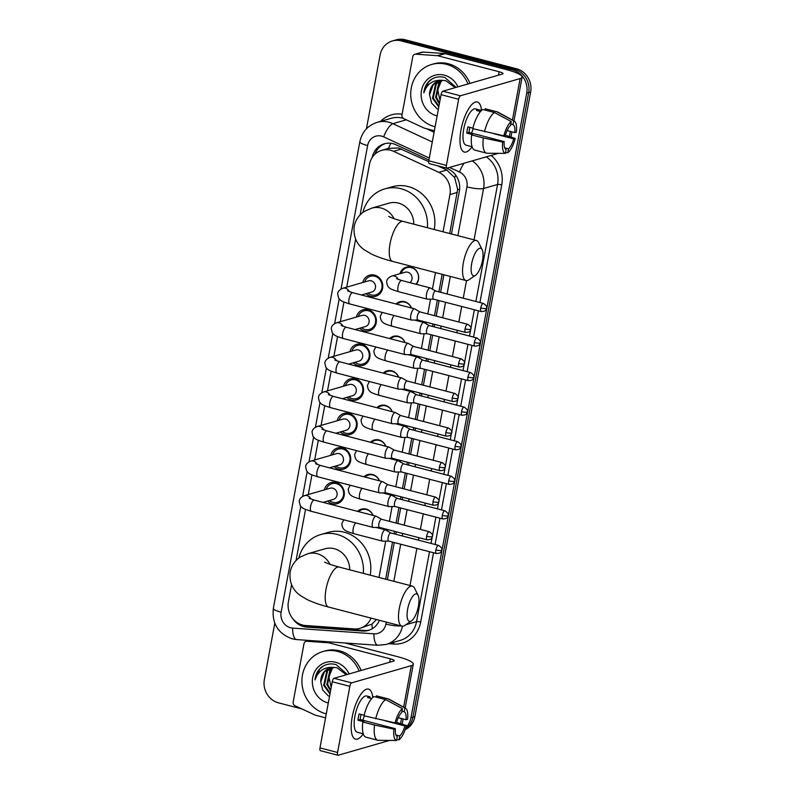 <?xml version="1.0" encoding="UTF-8"?>
<svg xmlns="http://www.w3.org/2000/svg" width="795" height="795" viewBox="0 0 795 795"><rect width="100%" height="100%" fill="white"/><g stroke="black" fill="none" stroke-linecap="round" stroke-linejoin="round"><path stroke-width="1.19" d="M357.621 511.374A10.335 9.5 73.9 0 1 361.417 509.128A10.335 9.5 73.9 0 1 366.137 509.078A10.335 9.5 73.9 0 1 373.054 515.399M364.031 476.811A10.335 9.5 73.9 0 1 367.827 474.565A10.335 9.5 73.9 0 1 372.547 474.516A10.335 9.5 73.9 0 1 379.463 480.836M370.43 442.249A10.335 9.5 73.9 0 1 374.236 440.003A10.335 9.5 73.9 0 1 378.947 439.953A10.335 9.5 73.9 0 1 385.873 446.273M376.84 407.686A10.335 9.5 73.9 0 1 380.636 405.44A10.335 9.5 73.9 0 1 385.356 405.39A10.335 9.5 73.9 0 1 392.273 411.701M383.25 373.123A10.335 9.5 73.9 0 1 387.046 370.877A10.335 9.5 73.9 0 1 391.766 370.828A10.335 9.5 73.9 0 1 398.683 377.138M389.649 338.561A10.335 9.5 73.9 0 1 393.446 336.315A10.335 9.5 73.9 0 1 398.166 336.265A10.335 9.5 73.9 0 1 405.092 342.575M396.059 303.998A10.335 9.5 73.9 0 1 399.855 301.752A10.335 9.5 73.9 0 1 404.576 301.703A10.335 9.5 73.9 0 1 411.492 308.013M399.974 273.709A10.335 9.5 73.9 0 1 406.265 267.18A10.335 9.5 73.9 0 1 410.975 267.14A10.335 9.5 73.9 0 1 418.19 274.285A10.335 9.5 73.9 0 1 416.272 284.292M324.33 489.899A11.001 10.106 73.9 0 1 331.127 482.545A11.001 10.106 73.9 0 1 336.146 482.486A11.001 10.106 73.9 0 1 344.334 492.999A11.001 10.106 73.9 0 1 337.229 503.672A11.001 10.106 73.9 0 1 332.211 503.732A11.001 10.106 73.9 0 1 327.56 501.079M330.74 455.336A11.001 10.106 73.9 0 1 337.537 447.973A11.001 10.106 73.9 0 1 342.556 447.923A11.001 10.106 73.9 0 1 350.744 458.437A11.001 10.106 73.9 0 1 343.639 469.11A11.001 10.106 73.9 0 1 338.62 469.159A11.001 10.106 73.9 0 1 333.96 466.506M337.14 420.774A11.001 10.106 73.9 0 1 343.947 413.41A11.001 10.106 73.9 0 1 348.965 413.36A11.001 10.106 73.9 0 1 357.154 423.874A11.001 10.106 73.9 0 1 350.038 434.547A11.001 10.106 73.9 0 1 345.02 434.597A11.001 10.106 73.9 0 1 340.369 431.943M343.549 386.211A11.001 10.106 73.9 0 1 350.347 378.847A11.001 10.106 73.9 0 1 355.365 378.798A11.001 10.106 73.9 0 1 363.553 389.312A11.001 10.106 73.9 0 1 356.448 399.984A11.001 10.106 73.9 0 1 351.43 400.034A11.001 10.106 73.9 0 1 346.769 397.381M349.959 351.638A11.001 10.106 73.9 0 1 356.756 344.285A11.001 10.106 73.9 0 1 361.775 344.235A11.001 10.106 73.9 0 1 369.963 354.749A11.001 10.106 73.9 0 1 362.858 365.422A11.001 10.106 73.9 0 1 357.839 365.471A11.001 10.106 73.9 0 1 353.179 362.818M356.359 317.076A11.001 10.106 73.9 0 1 363.156 309.722A11.001 10.106 73.9 0 1 368.174 309.672A11.001 10.106 73.9 0 1 376.373 320.186A11.001 10.106 73.9 0 1 369.258 330.859A11.001 10.106 73.9 0 1 364.239 330.909A11.001 10.106 73.9 0 1 359.588 328.255M362.768 282.513A11.001 10.106 73.9 0 1 369.566 275.159A11.001 10.106 73.9 0 1 374.584 275.11A11.001 10.106 73.9 0 1 382.773 285.624A11.001 10.106 73.9 0 1 375.667 296.297A11.001 10.106 73.9 0 1 370.649 296.346A11.001 10.106 73.9 0 1 365.988 293.693M428.684 161.633L398.464 147.959L388.427 148.417M443.044 231.802L449.94 194.566A19.388 17.808 -106.1 0 0 438.82 172.346L393.535 151.328A19.388 17.808 -106.1 0 0 390.534 150.245A19.388 17.808 -106.1 0 0 381.689 150.344A19.388 17.808 -106.1 0 0 369.476 164.386L360.105 214.908M449.702 233.541L457.652 189.28L454.661 177.583L446.8 170.041L437.588 165.767M385.645 579.177L392.521 542.081M394.052 533.803L394.509 531.338M396.049 523.05L398.931 507.518M400.461 499.24L400.918 496.766M402.459 488.488L405.331 472.955M406.871 464.678L407.328 462.203M408.859 453.925L411.74 438.393M413.271 430.105L413.728 427.64M415.268 419.363L418.15 403.83M419.68 395.542L420.138 393.078M421.668 384.8L424.55 369.268M426.09 360.98L426.547 358.515M428.078 350.237L430.96 334.695M432.49 326.417L432.947 323.953M434.487 315.675L437.359 300.132M438.9 291.854L442.149 274.305M291.556 584.762L288.416 601.716A19.388 17.808 -106.1 0 0 305.648 625.526L354.192 628.934A19.388 17.808 -106.1 0 0 359.936 628.338L371.901 624.135L376.492 619.534M378.977 577.438L385.714 541.127M387.572 531.1L387.851 529.599M389.381 521.321L392.114 506.564M393.972 496.527L394.25 495.037M395.791 486.749L398.524 471.991M400.382 461.965L400.66 460.474M402.191 452.186L404.933 437.429M406.792 427.402L407.06 425.911M408.6 417.623L411.333 402.866M413.191 392.839L413.47 391.339M415.01 383.061L417.743 368.304M419.601 358.277L419.879 356.776M421.41 348.498L424.142 333.741M426.001 323.714L426.279 322.214M427.819 313.936L430.552 299.178M432.41 289.151L435.481 272.576M359.936 628.338A19.388 17.808 -106.1 0 0 371.036 618.113M355.623 239.126L346.719 287.144M343.957 302.05L340.31 321.707M337.547 336.623L333.91 356.279M331.147 371.185L327.5 390.842M324.738 405.748L321.091 425.404M318.328 440.311L314.691 459.967M311.928 474.873L308.281 494.53M305.519 509.436L296.048 560.545M366.425 128.82L380.109 55.024A19.388 17.808 73.9 0 1 392.323 40.972A19.388 17.808 73.9 0 1 401.167 40.883L512.586 69.9A19.388 17.808 73.9 0 1 526.717 93.194L410.965 717.716L412.933 717.15A19.388 17.808 73.9 0 1 405.38 729.005A19.388 17.808 73.9 0 0 412.933 717.15L528.675 92.627L412.933 717.15L414.891 716.583A19.388 17.808 73.9 0 1 405.142 729.691M512.586 69.9L514.554 69.334A19.388 17.808 73.9 0 1 528.675 92.627A19.388 17.808 73.9 0 0 514.554 69.334L403.135 40.316L514.554 69.334L516.521 68.767A19.388 17.808 73.9 0 1 530.643 92.061L414.891 716.583M392.323 40.972L394.29 40.406A19.388 17.808 73.9 0 1 403.135 40.316A19.388 17.808 73.9 0 0 394.29 40.406L396.248 39.839A19.388 17.808 73.9 0 1 405.092 39.75L516.521 68.767M428.942 160.004L396.168 144.789A19.388 17.808 -106.1 0 0 393.167 143.706A19.388 17.808 -106.1 0 0 384.323 143.806A19.388 17.808 -106.1 0 0 372.169 157.519M374.912 154.22A19.388 3.667 -169.5 0 1 374.902 154.22A19.388 17.808 73.9 0 1 385.317 143.547M301.891 708.931L278.479 702.84A19.388 17.808 73.9 0 1 264.357 679.536L274.792 623.22M410.965 717.716A19.388 17.808 73.9 0 1 405.838 727.574M451.441 233.988L459.371 191.178A19.388 17.808 -106.1 0 0 448.251 168.957L446.194 168.003M387.374 579.625L394.25 542.528M395.791 534.25L396.248 531.785M397.778 523.507L400.66 507.965M402.191 499.687L402.648 497.223M404.188 488.935L407.06 473.403M408.6 465.125L409.057 462.66M410.588 454.372L413.47 438.84M415 430.562L415.457 428.098M416.997 419.81L419.879 404.277M421.41 395.999L421.867 393.525M423.407 385.247L426.279 369.715M427.819 361.437L428.276 358.962M429.807 350.684L432.689 335.152M434.219 326.864L434.676 324.4M436.216 316.122L439.098 300.59M440.629 292.302L443.878 274.762M292.54 618.351A19.388 17.808 -106.1 0 0 306.781 627.106L362.609 631.041A19.388 17.808 -106.1 0 0 368.343 630.435A19.388 17.808 -106.1 0 0 379.414 620.289M369.317 630.117A19.388 17.808 73.9 0 1 364.577 630.475L308.748 626.539A19.388 17.808 73.9 0 1 303.044 625.138M435.103 126.783A32.307 29.673 73.9 0 1 434.825 126.713A32.307 29.673 73.9 0 1 410.767 95.827A32.307 29.673 73.9 0 1 431.645 64.474A32.307 29.673 73.9 0 1 446.392 64.325A32.307 29.673 73.9 0 1 467.977 83.952M431.645 64.474L433.613 63.908A32.307 29.673 73.9 0 1 448.35 63.759A32.307 29.673 73.9 0 1 469.934 83.386M437.111 115.931A21.067 19.348 73.9 0 1 436.843 115.861A21.067 19.348 73.9 0 1 421.489 90.541A21.067 19.348 73.9 0 1 444.375 75.177A21.067 19.348 73.9 0 1 457.96 86.844M456.151 87.371L444.932 77.542C439.526 76.062 434.577 76.956 430.085 80.235C426.388 83.465 424.301 87.659 423.824 92.826C426.935 83.882 433.066 79.709 442.229 80.295A14.608 13.416 73.9 0 0 439.019 80.782A14.608 13.416 73.9 0 0 429.568 94.784L431.556 103.022L437.25 108.925M455.137 87.659L445.796 80.673L442.229 80.295M440.907 80.384L436.395 83.763L433.265 98.014L438.91 106.262M440.51 80.444L435.61 83.982L432.48 98.232L438.78 106.927M442.537 80.285L439.516 82.859L436.375 97.109L439.506 103.042M442.119 80.295L438.731 83.087L435.6 97.338L439.337 103.936M440.102 99.782A14.608 13.416 73.9 0 1 439.685 99.027L440.102 99.832M439.685 99.027L437.727 89.865L441.106 81.319M439.337 80.693L433.275 84.658L429.568 94.784M432.222 78.844L428.425 82.114L423.824 92.826M472.081 146.727L466.118 145.177A18.742 6.509 -75.4 0 1 463.714 129.098A18.742 6.509 -75.4 0 1 475.559 108.905L481.522 110.455A25.847 8.974 -75.4 0 0 477.348 102.028A25.847 8.974 -75.4 0 0 461.011 129.873A25.847 8.974 -75.4 0 0 464.32 152.054A25.847 8.974 -75.4 0 0 472.091 146.747A25.847 8.974 -75.4 0 1 460.265 144.779A25.847 8.974 -75.4 0 1 461.011 129.873A25.847 8.974 -75.4 0 1 470.262 106.401A25.847 8.974 -75.4 0 1 481.541 110.435L478.888 109.78A18.742 6.509 -75.4 0 0 476.434 110.485L480.478 111.538M434.368 130.748L424.391 128.154A3.23 2.971 -106.1 0 1 423.894 127.965L403.83 118.664A3.23 2.971 -106.1 0 1 401.982 114.957L412.794 56.624A3.23 2.971 -106.1 0 1 414.831 54.279L422.195 52.152A3.23 2.971 73.9 0 1 423.149 52.053L444.653 53.563A3.23 2.971 73.9 0 1 445.17 53.653L506.495 69.622A25.847 4.899 -169.5 0 1 522.086 77.165A25.847 4.899 -169.5 0 1 520.129 78.566L460.454 95.788A3.23 1.123 104.6 0 0 458.645 99.256L441.056 94.675A3.23 1.123 -75.4 0 1 442.855 91.206L502.539 73.985A6.459 1.222 10.5 0 0 503.026 73.627A6.459 1.222 10.5 0 0 499.131 71.749L437.807 55.779A3.23 2.971 -106.1 0 0 437.29 55.69L415.785 54.179A3.23 2.971 -106.1 0 0 414.831 54.279M429.449 163.581A3.23 1.123 -75.4 0 1 429.211 163.581A3.23 1.123 -75.4 0 1 428.793 160.809L446.392 165.39L458.645 99.256M446.392 165.39A3.23 1.123 104.6 0 0 446.8 168.162A3.23 1.123 104.6 0 0 447.038 168.152L498.385 153.336M428.793 160.809L441.056 94.675M503.851 135.806L505.362 135.369A12.929 4.492 -75.4 0 1 510.549 125.391L511.265 121.555A16.804 5.833 -75.4 0 0 503.851 135.806L472.786 128.671A21.326 7.403 -75.4 0 1 482.764 109.481L494.49 112.542L511.265 121.555M510.788 124.099L513.014 124.676A12.929 4.492 -75.4 0 1 514.872 132.626L507.081 130.589M469.875 127.369A12.929 4.492 104.6 0 0 469.447 129.376A12.929 4.492 104.6 0 0 469.02 132.447L504.209 141.609A12.929 4.492 -75.4 0 0 506.077 149.549L505.362 153.385L486.947 153.236A21.326 7.403 -75.4 0 1 486.58 153.177A21.326 7.403 -75.4 0 1 483.36 137.962L502.698 142.047L504.209 141.609M486.58 153.177L474.844 150.116A21.326 7.403 -75.4 0 1 471.634 134.911L472.628 134.623L466.764 133.103A18.742 6.509 -75.4 0 1 467.231 130.012A18.742 6.509 -75.4 0 1 467.917 126.862L472.916 128.164M513.014 124.676L513.719 120.84L496.945 111.827L485.218 108.776L484.98 110.058M485.218 108.776A21.326 7.403 -75.4 0 1 485.596 108.845L497.322 111.896A21.326 7.403 -75.4 0 1 497.918 112.135L514.246 121.049A16.804 5.833 -75.4 0 1 516.382 132.189L514.872 132.626M471.634 134.911L483.36 137.962M513.719 120.84A16.804 5.833 -75.4 0 1 514.246 121.049M493.993 133.729L513.719 138.867L515.23 138.429L505.391 135.269M515.23 138.429A16.804 5.833 -75.4 0 1 507.816 152.68L508.532 148.844L504.706 147.85M505.501 152.66L507.816 152.68M505.362 153.385A16.804 5.833 -75.4 0 1 502.698 142.047M513.719 138.867A12.929 4.492 -75.4 0 1 508.532 148.844M484.513 131.732A21.326 7.403 -75.4 0 1 494.49 112.542M473.134 128.76A12.929 4.492 -75.4 0 1 471.544 133.103M466.764 133.103L469.02 132.447M478.65 111.062L478.888 109.78M326.288 713.87A32.307 29.673 73.9 0 1 326.02 713.801A32.307 29.673 73.9 0 1 301.961 682.905A32.307 29.673 73.9 0 1 322.84 651.562A32.307 29.673 73.9 0 1 337.577 651.413A32.307 29.673 73.9 0 1 359.161 671.04M322.84 651.562L324.807 650.996A32.307 29.673 73.9 0 1 339.545 650.837A32.307 29.673 73.9 0 1 361.129 670.473M328.305 703.009A21.067 19.348 73.9 0 1 328.027 702.939A21.067 19.348 73.9 0 1 312.683 677.628A21.067 19.348 73.9 0 1 335.57 662.265A21.067 19.348 73.9 0 1 349.154 673.931M347.345 674.448L336.126 664.63C330.72 663.149 325.771 664.044 321.269 667.313C317.583 670.553 315.496 674.746 315.009 679.904C318.119 670.97 324.261 666.796 333.413 667.383A14.608 13.416 73.9 0 0 330.203 667.86A14.608 13.416 73.9 0 0 320.763 681.871L322.75 690.11L328.434 696.013M346.322 674.746L336.991 667.76L333.413 667.383M332.091 667.472L327.58 670.841L324.449 685.091L330.094 693.349M331.694 667.532L326.805 671.069L323.674 685.32L329.975 694.015M333.731 667.373L330.7 669.947L327.57 684.197L330.69 690.12M333.314 667.383L329.925 670.165L326.795 684.416L330.531 691.024M331.296 686.87A14.608 13.416 73.9 0 1 330.879 686.115L331.286 686.92M330.879 686.115L328.911 676.952L332.29 668.406M330.531 667.77L324.469 671.745L320.763 681.871M323.406 665.932L319.62 669.201L315.009 679.904M471.683 263.592A14.221 4.939 104.6 0 0 475.529 275.279A14.221 4.939 104.6 0 0 482.486 260.482A14.221 4.939 104.6 0 0 482.187 249.719A14.221 4.939 104.6 0 0 476.762 250.693A14.221 4.939 104.6 0 0 471.683 263.592M475.529 275.279L468.961 279.77A20.68 7.185 -75.4 0 1 466.009 280.526A20.68 7.185 -75.4 0 1 463.366 262.777A20.68 7.185 -75.4 0 1 476.434 240.497A20.68 7.185 -75.4 0 1 478.64 242.594L482.187 249.719M413.788 224.19A20.68 18.991 -106.1 0 0 398.355 203.083A20.68 18.991 -106.1 0 0 388.924 203.182L371.732 208.141L364.537 211.311C359.092 214.739 355.643 219.748 354.192 226.337C353.228 236.672 356.687 244.562 364.567 249.998L371.106 253.873C377.069 256.745 384.263 259.269 392.71 261.436L466.009 280.526M362.878 212.454A35.546 32.645 73.9 0 1 384.8 188.902A35.546 32.645 73.9 0 1 401.018 188.733A35.546 32.645 73.9 0 1 427.402 227.738M384.8 188.902L392.173 186.775A35.546 32.645 73.9 0 1 408.382 186.606A35.546 32.645 73.9 0 1 434.239 229.517M407.626 609.238A14.221 4.939 104.6 0 0 411.472 620.915A14.221 4.939 104.6 0 0 418.428 606.118A14.221 4.939 104.6 0 0 418.12 595.356A14.221 4.939 104.6 0 0 412.704 596.33A14.221 4.939 104.6 0 0 407.626 609.238M411.472 620.915L404.894 625.407A20.68 7.185 -75.4 0 1 401.952 626.162A20.68 7.185 -75.4 0 1 399.309 608.413A20.68 7.185 -75.4 0 1 412.376 586.134A20.68 7.185 -75.4 0 1 414.573 588.23L418.12 595.356M349.721 569.826A20.68 18.991 -106.1 0 0 334.297 548.719A20.68 18.991 -106.1 0 0 324.867 548.818L307.675 553.777L300.48 556.947C295.024 560.376 291.576 565.384 290.135 571.973C289.171 582.308 292.63 590.198 300.51 595.634L307.039 599.51C313.001 602.381 320.206 604.906 328.643 607.072L401.952 626.162M298.821 558.09A35.546 32.645 73.9 0 1 320.743 534.538A35.546 32.645 73.9 0 1 336.961 534.369A35.546 32.645 73.9 0 1 363.345 573.374M320.743 534.538L328.106 532.412A35.546 32.645 73.9 0 1 344.324 532.243A35.546 32.645 73.9 0 1 370.182 575.153M367.876 293.146A9.689 8.904 -106.1 0 0 371.374 294.945A9.689 8.904 -106.1 0 0 375.797 294.895A9.689 8.904 -106.1 0 0 382.057 285.494A9.689 8.904 -106.1 0 0 374.842 276.223A9.689 8.904 -106.1 0 0 370.42 276.272A9.689 8.904 -106.1 0 0 364.657 281.967M361.486 294.995L371.772 292.023A5.813 5.346 -106.1 0 0 371.205 280.824A5.813 5.346 -106.1 0 0 368.552 280.844L342.814 288.277A5.813 5.346 -106.1 0 1 349.303 291.666M420.038 311.908L414.692 308.877A5.813 2.017 104.6 0 0 414.513 308.798A5.813 2.017 104.6 0 0 414.096 308.818A5.813 2.017 104.6 0 0 410.846 315.068A5.813 2.017 104.6 0 0 411.581 320.057A5.813 2.017 104.6 0 0 411.77 320.077L417.922 320.037M420.098 311.948A4.204 1.461 104.6 0 0 419.979 311.888A4.204 1.461 104.6 0 0 419.671 311.898A4.204 1.461 104.6 0 0 417.315 316.42A4.204 1.461 104.6 0 0 417.862 320.017A4.204 1.461 104.6 0 0 417.991 320.037M361.477 327.709A9.689 8.904 -106.1 0 0 364.965 329.508A9.689 8.904 -106.1 0 0 369.387 329.458A9.689 8.904 -106.1 0 0 375.657 320.057A9.689 8.904 -106.1 0 0 368.433 310.785A9.689 8.904 -106.1 0 0 364.011 310.835A9.689 8.904 -106.1 0 0 358.247 316.539M355.077 329.557L365.372 326.586A5.813 5.346 -106.1 0 0 364.796 315.386A5.813 5.346 -106.1 0 0 362.142 315.406L336.404 322.84A5.813 5.346 -106.1 0 1 342.893 326.228M413.639 346.471L408.282 343.44A5.813 2.017 104.6 0 0 408.113 343.361A5.813 2.017 104.6 0 0 407.686 343.38A5.813 2.017 104.6 0 0 404.436 349.631A5.813 2.017 104.6 0 0 405.182 354.62A5.813 2.017 104.6 0 0 405.371 354.64L411.522 354.6M413.698 346.511A4.204 1.461 104.6 0 0 413.569 346.451A4.204 1.461 104.6 0 0 413.261 346.461A4.204 1.461 104.6 0 0 410.916 350.983A4.204 1.461 104.6 0 0 411.452 354.59A4.204 1.461 104.6 0 0 411.591 354.6M355.067 362.272A9.689 8.904 -106.1 0 0 358.565 364.07A9.689 8.904 -106.1 0 0 362.987 364.021A9.689 8.904 -106.1 0 0 369.248 354.62A9.689 8.904 -106.1 0 0 362.033 345.358A9.689 8.904 -106.1 0 0 357.611 345.398A9.689 8.904 -106.1 0 0 351.837 351.102M348.677 364.12L358.962 361.149A5.813 5.346 -106.1 0 0 358.386 349.949A5.813 5.346 -106.1 0 0 355.733 349.979L329.995 357.402A5.813 5.346 -106.1 0 1 336.484 360.791M407.229 381.034L401.882 378.003A5.813 2.017 104.6 0 0 401.704 377.933A5.813 2.017 104.6 0 0 401.276 377.943A5.813 2.017 104.6 0 0 398.027 384.194A5.813 2.017 104.6 0 0 398.772 389.182A5.813 2.017 104.6 0 0 398.961 389.212L405.112 389.162M407.288 381.073A4.204 1.461 104.6 0 0 407.159 381.024A4.204 1.461 104.6 0 0 406.851 381.034A4.204 1.461 104.6 0 0 404.506 385.545A4.204 1.461 104.6 0 0 405.043 389.153A4.204 1.461 104.6 0 0 405.182 389.162M348.657 396.834A9.689 8.904 -106.1 0 0 352.155 398.633A9.689 8.904 -106.1 0 0 356.577 398.593A9.689 8.904 -106.1 0 0 362.838 389.182A9.689 8.904 -106.1 0 0 355.623 379.921A9.689 8.904 -106.1 0 0 351.201 379.96A9.689 8.904 -106.1 0 0 345.437 385.664M342.267 398.683L352.553 395.711A5.813 5.346 -106.1 0 0 351.986 384.512A5.813 5.346 -106.1 0 0 349.333 384.541L323.595 391.965A5.813 5.346 -106.1 0 1 330.084 395.353M400.819 415.596L395.473 412.565A5.813 2.017 104.6 0 0 395.304 412.496A5.813 2.017 104.6 0 0 394.877 412.506A5.813 2.017 104.6 0 0 391.627 418.756A5.813 2.017 104.6 0 0 392.372 423.745A5.813 2.017 104.6 0 0 392.551 423.775L398.702 423.725M400.879 415.636A4.204 1.461 104.6 0 0 400.76 415.586A4.204 1.461 104.6 0 0 400.451 415.596A4.204 1.461 104.6 0 0 398.106 420.108A4.204 1.461 104.6 0 0 398.643 423.715A4.204 1.461 104.6 0 0 398.772 423.725M342.257 431.407A9.689 8.904 -106.1 0 0 345.746 433.196A9.689 8.904 -106.1 0 0 350.168 433.156A9.689 8.904 -106.1 0 0 356.438 423.745A9.689 8.904 -106.1 0 0 349.214 414.483A9.689 8.904 -106.1 0 0 344.791 414.523A9.689 8.904 -106.1 0 0 339.028 420.227M335.858 433.245L346.153 430.274A5.813 5.346 -106.1 0 0 345.577 419.074A5.813 5.346 -106.1 0 0 342.923 419.104L317.185 426.527A5.813 5.346 -106.1 0 1 323.674 429.916M394.419 450.169L389.063 447.128A5.813 2.017 104.6 0 0 388.894 447.058A5.813 2.017 104.6 0 0 388.467 447.068A5.813 2.017 104.6 0 0 385.217 453.319A5.813 2.017 104.6 0 0 385.963 458.317A5.813 2.017 104.6 0 0 386.151 458.337L392.303 458.298M394.479 450.199A4.204 1.461 104.6 0 0 394.35 450.149A4.204 1.461 104.6 0 0 394.042 450.159A4.204 1.461 104.6 0 0 391.697 454.67A4.204 1.461 104.6 0 0 392.233 458.278A4.204 1.461 104.6 0 0 392.372 458.298M335.848 465.969A9.689 8.904 -106.1 0 0 339.346 467.758A9.689 8.904 -106.1 0 0 343.768 467.718A9.689 8.904 -106.1 0 0 350.029 458.308A9.689 8.904 -106.1 0 0 342.814 449.046A9.689 8.904 -106.1 0 0 338.392 449.086A9.689 8.904 -106.1 0 0 332.618 454.79M329.458 467.808L339.743 464.837A5.813 5.346 -106.1 0 0 339.167 453.637A5.813 5.346 -106.1 0 0 336.514 453.667L310.785 461.09A5.813 5.346 -106.1 0 1 317.275 464.479M388.01 484.731L382.663 481.691A5.813 2.017 104.6 0 0 382.484 481.621A5.813 2.017 104.6 0 0 382.067 481.631A5.813 2.017 104.6 0 0 378.808 487.882A5.813 2.017 104.6 0 0 379.553 492.88A5.813 2.017 104.6 0 0 379.742 492.9L385.893 492.86M388.069 484.761A4.204 1.461 104.6 0 0 387.94 484.712A4.204 1.461 104.6 0 0 387.642 484.721A4.204 1.461 104.6 0 0 385.287 489.233A4.204 1.461 104.6 0 0 385.823 492.84A4.204 1.461 104.6 0 0 385.963 492.86M329.438 500.532A9.689 8.904 -106.1 0 0 332.936 502.321A9.689 8.904 -106.1 0 0 337.358 502.281A9.689 8.904 -106.1 0 0 343.629 492.87A9.689 8.904 -106.1 0 0 336.404 483.608A9.689 8.904 -106.1 0 0 331.982 483.658A9.689 8.904 -106.1 0 0 326.218 489.352M323.048 502.37L333.334 499.409A5.813 5.346 -106.1 0 0 332.767 488.2A5.813 5.346 -106.1 0 0 330.114 488.229L304.376 495.663A5.813 5.346 -106.1 0 1 310.865 499.041M381.6 519.294L376.254 516.253A5.813 2.017 104.6 0 0 376.085 516.184A5.813 2.017 104.6 0 0 375.657 516.194A5.813 2.017 104.6 0 0 372.408 522.454A5.813 2.017 104.6 0 0 373.153 527.443A5.813 2.017 104.6 0 0 373.342 527.463L379.483 527.423M381.66 519.324A4.204 1.461 104.6 0 0 381.54 519.274A4.204 1.461 104.6 0 0 381.232 519.284A4.204 1.461 104.6 0 0 378.887 523.796A4.204 1.461 104.6 0 0 379.424 527.403A4.204 1.461 104.6 0 0 379.553 527.423M415.865 284.183A9.689 8.904 -106.1 0 0 418.22 274.663A9.689 8.904 -106.1 0 0 411.353 267.617A9.689 8.904 -106.1 0 0 406.931 267.667A9.689 8.904 -106.1 0 0 401.167 273.361M409.872 282.623A5.813 5.346 -106.1 0 0 405.062 272.238L391.796 276.064A5.813 5.346 -106.1 0 1 398.285 279.452M435.72 291.03L430.373 287.989A5.813 2.017 104.6 0 0 430.194 287.919A5.813 2.017 104.6 0 0 429.767 287.929A5.813 2.017 104.6 0 0 426.517 294.18A5.813 2.017 104.6 0 0 427.263 299.178A5.813 2.017 104.6 0 0 427.452 299.198L433.603 299.159M435.779 291.059A4.204 1.461 104.6 0 0 435.65 291.01A4.204 1.461 104.6 0 0 435.342 291.02A4.204 1.461 104.6 0 0 432.997 295.531A4.204 1.461 104.6 0 0 433.533 299.139A4.204 1.461 104.6 0 0 433.673 299.159M411.393 307.983A9.689 8.904 -106.1 0 0 404.953 302.18A9.689 8.904 -106.1 0 0 400.531 302.229A9.689 8.904 -106.1 0 0 397.043 304.256M429.31 325.592L423.964 322.551A5.813 2.017 104.6 0 0 423.785 322.482A5.813 2.017 104.6 0 0 423.367 322.492A5.813 2.017 104.6 0 0 420.118 328.752A5.813 2.017 104.6 0 0 420.863 333.741A5.813 2.017 104.6 0 0 421.042 333.761L427.193 333.721M429.37 325.622A4.204 1.461 104.6 0 0 429.25 325.572A4.204 1.461 104.6 0 0 428.942 325.582A4.204 1.461 104.6 0 0 426.597 330.094A4.204 1.461 104.6 0 0 427.134 333.701A4.204 1.461 104.6 0 0 427.263 333.721M404.983 342.556A9.689 8.904 -106.1 0 0 398.543 336.742A9.689 8.904 -106.1 0 0 394.121 336.792A9.689 8.904 -106.1 0 0 390.643 338.819M422.91 360.155L417.554 357.114A5.813 2.017 104.6 0 0 417.385 357.044A5.813 2.017 104.6 0 0 416.958 357.054A5.813 2.017 104.6 0 0 413.708 363.315A5.813 2.017 104.6 0 0 414.453 368.304A5.813 2.017 104.6 0 0 414.642 368.323L420.793 368.284M422.97 360.185A4.204 1.461 104.6 0 0 422.841 360.135A4.204 1.461 104.6 0 0 422.533 360.145A4.204 1.461 104.6 0 0 420.187 364.666A4.204 1.461 104.6 0 0 420.724 368.264A4.204 1.461 104.6 0 0 420.863 368.284M398.583 377.118A9.689 8.904 -106.1 0 0 392.134 371.305A9.689 8.904 -106.1 0 0 387.712 371.354A9.689 8.904 -106.1 0 0 384.233 373.382M416.5 394.717L411.154 391.677A5.813 2.017 104.6 0 0 410.975 391.607A5.813 2.017 104.6 0 0 410.548 391.627A5.813 2.017 104.6 0 0 407.298 397.878A5.813 2.017 104.6 0 0 408.044 402.866A5.813 2.017 104.6 0 0 408.233 402.886L414.384 402.846M416.56 394.747A4.204 1.461 104.6 0 0 416.431 394.698A4.204 1.461 104.6 0 0 416.133 394.708A4.204 1.461 104.6 0 0 413.778 399.229A4.204 1.461 104.6 0 0 414.314 402.827A4.204 1.461 104.6 0 0 414.453 402.846M392.173 411.681A9.689 8.904 -106.1 0 0 385.734 405.877A9.689 8.904 -106.1 0 0 381.312 405.917A9.689 8.904 -106.1 0 0 377.834 407.944M410.091 429.28L404.744 426.249A5.813 2.017 104.6 0 0 404.576 426.17A5.813 2.017 104.6 0 0 404.148 426.19A5.813 2.017 104.6 0 0 400.899 432.44A5.813 2.017 104.6 0 0 401.644 437.429A5.813 2.017 104.6 0 0 401.823 437.449L407.974 437.409M410.15 429.32A4.204 1.461 104.6 0 0 410.031 429.26A4.204 1.461 104.6 0 0 409.723 429.27A4.204 1.461 104.6 0 0 407.378 433.792A4.204 1.461 104.6 0 0 407.915 437.389A4.204 1.461 104.6 0 0 408.044 437.409M385.764 446.243A9.689 8.904 -106.1 0 0 379.324 440.44A9.689 8.904 -106.1 0 0 374.902 440.48A9.689 8.904 -106.1 0 0 371.424 442.507M403.691 463.843L398.345 460.812A5.813 2.017 104.6 0 0 398.166 460.742A5.813 2.017 104.6 0 0 397.739 460.752A5.813 2.017 104.6 0 0 394.489 467.003A5.813 2.017 104.6 0 0 395.234 471.991A5.813 2.017 104.6 0 0 395.423 472.021L401.574 471.972M403.751 463.883A4.204 1.461 104.6 0 0 403.622 463.833A4.204 1.461 104.6 0 0 403.313 463.833A4.204 1.461 104.6 0 0 400.968 468.354A4.204 1.461 104.6 0 0 401.505 471.962A4.204 1.461 104.6 0 0 401.644 471.972M379.364 480.806A9.689 8.904 -106.1 0 0 372.915 475.003A9.689 8.904 -106.1 0 0 368.492 475.042A9.689 8.904 -106.1 0 0 365.014 477.07M397.281 498.405L391.935 495.374A5.813 2.017 104.6 0 0 391.756 495.305A5.813 2.017 104.6 0 0 391.339 495.315A5.813 2.017 104.6 0 0 388.079 501.566A5.813 2.017 104.6 0 0 388.825 506.554A5.813 2.017 104.6 0 0 389.013 506.584L395.165 506.534M397.341 498.445A4.204 1.461 104.6 0 0 397.212 498.395A4.204 1.461 104.6 0 0 396.914 498.405A4.204 1.461 104.6 0 0 394.559 502.917A4.204 1.461 104.6 0 0 395.095 506.524A4.204 1.461 104.6 0 0 395.234 506.534M372.954 515.369A9.689 8.904 -106.1 0 0 366.515 509.565A9.689 8.904 -106.1 0 0 362.093 509.605A9.689 8.904 -106.1 0 0 358.615 511.632M390.872 532.968L385.525 529.937A5.813 2.017 104.6 0 0 385.356 529.868A5.813 2.017 104.6 0 0 384.929 529.877A5.813 2.017 104.6 0 0 381.68 536.128A5.813 2.017 104.6 0 0 382.425 541.117A5.813 2.017 104.6 0 0 382.614 541.147L388.755 541.107M390.941 533.008A4.204 1.461 104.6 0 0 390.812 532.958A4.204 1.461 104.6 0 0 390.504 532.968A4.204 1.461 104.6 0 0 388.159 537.48A4.204 1.461 104.6 0 0 388.695 541.087A4.204 1.461 104.6 0 0 388.825 541.097M352.205 716.961A25.847 8.974 -75.4 0 1 361.457 693.479A25.847 8.974 -75.4 0 1 372.736 697.523A25.847 8.974 -75.4 0 0 368.542 689.106A25.847 8.974 -75.4 0 0 352.205 716.961A25.847 8.974 -75.4 0 0 351.46 731.867A25.847 8.974 -75.4 0 0 363.275 733.835A25.847 8.974 -75.4 0 1 355.514 739.141A25.847 8.974 -75.4 0 1 352.205 716.961M325.562 717.835L315.585 715.232A3.23 2.971 -106.1 0 1 315.088 715.053L295.024 705.741A3.23 2.971 -106.1 0 1 293.166 702.045L303.978 643.702A3.23 2.971 -106.1 0 1 306.015 641.366L309.156 640.462M344.98 642.976L397.689 656.7A25.847 4.899 -169.5 0 1 413.281 664.252A25.847 4.899 -169.5 0 1 411.323 665.644L351.638 682.875A3.23 1.123 104.6 0 0 349.84 686.343L332.24 681.762A3.23 1.123 -75.4 0 1 334.049 678.294L393.724 661.062A6.459 1.222 10.5 0 0 394.211 660.715A6.459 1.222 10.5 0 0 390.315 658.826L329.001 642.867A3.23 2.971 -106.1 0 0 328.484 642.777L306.979 641.267A3.23 2.971 -106.1 0 0 306.015 641.366M320.633 750.659A3.23 1.123 -75.4 0 1 320.395 750.669A3.23 1.123 -75.4 0 1 319.988 747.896L337.577 752.477L349.84 686.343M337.577 752.477A3.23 1.123 104.6 0 0 337.994 755.25A3.23 1.123 104.6 0 0 338.233 755.24L389.58 740.423M319.988 747.896L332.24 681.762M395.045 722.894L396.556 722.456A12.929 4.492 -75.4 0 1 401.743 712.479L402.459 708.633A16.804 5.833 -75.4 0 0 395.045 722.894L363.981 715.758A21.326 7.403 -75.4 0 1 373.958 696.569L385.684 699.62L402.459 708.633M401.982 711.187L404.198 711.764A12.929 4.492 -75.4 0 1 406.066 719.714L398.265 717.676M361.069 714.457A12.929 4.492 104.6 0 0 360.632 716.454A12.929 4.492 104.6 0 0 360.215 719.535L395.403 728.697A12.929 4.492 -75.4 0 0 397.262 736.637L396.556 740.473L378.142 740.324A21.326 7.403 -75.4 0 1 377.764 740.254A21.326 7.403 -75.4 0 1 374.554 725.05L393.893 729.134L395.403 728.697M377.764 740.254L366.038 737.204A21.326 7.403 -75.4 0 1 362.818 721.999L363.822 721.711L357.949 720.181A18.742 6.509 -75.4 0 1 358.426 717.1A18.742 6.509 -75.4 0 1 359.111 713.95L364.1 715.242M363.265 733.815L357.303 732.255A18.742 6.509 -75.4 0 1 354.908 716.176A18.742 6.509 -75.4 0 1 366.753 695.993L370.082 696.867A18.742 6.509 -75.4 0 0 367.618 697.573L371.672 698.626M404.198 711.764L404.913 707.928L388.139 698.914L376.413 695.864L376.174 697.145M376.413 695.864A21.326 7.403 -75.4 0 1 376.78 695.933L388.517 698.984A21.326 7.403 -75.4 0 1 389.113 699.222L405.44 708.126A16.804 5.833 -75.4 0 1 407.577 719.276L406.066 719.714M362.818 721.999L374.554 725.05M404.913 707.928A16.804 5.833 -75.4 0 1 405.44 708.126M385.187 720.817L404.913 725.944L406.424 725.517L396.586 722.357M406.424 725.517A16.804 5.833 -75.4 0 1 399.01 739.767L399.726 735.931L395.9 734.938M396.685 739.747L399.01 739.767M396.556 740.473A16.804 5.833 -75.4 0 1 393.893 729.134M404.913 725.944A12.929 4.492 -75.4 0 1 399.726 735.931M375.707 718.809A21.326 7.403 -75.4 0 1 385.684 699.62M364.319 715.848A12.929 4.492 -75.4 0 1 362.739 720.191M357.949 720.181L360.215 719.535M369.844 698.149L370.082 696.867M401.515 149.023L393.535 151.328M459.58 189.747A19.388 3.667 -169.5 0 1 457.652 189.28M454.661 177.583A19.388 5.992 -65.1 0 1 455.774 175.248M388.437 148.397A19.388 5.992 -65.1 0 1 390.892 143.279M372.477 628.597A19.388 7.264 -86 0 1 371.901 624.135M446.8 170.041L438.82 172.346M457.324 192.43L449.94 194.566M405.092 39.75L401.167 40.883M530.643 92.061L526.717 93.194M429.31 158.036L383.667 136.849A12.929 11.865 -106.1 0 0 381.67 136.134A12.929 11.865 -106.1 0 0 367.628 145.555L341.035 289.002M367.628 145.555A12.929 2.445 10.5 0 1 359.827 141.788C361.983 131.97 367.737 125.491 377.098 122.36A25.847 23.741 73.9 0 1 388.894 122.241A25.847 23.741 73.9 0 1 392.889 123.682L406.305 119.806M300.768 506.276L281.132 612.23A12.929 11.865 -106.1 0 0 290.543 627.762A12.929 11.865 -106.1 0 0 292.62 628.1L373.938 633.824A12.929 11.865 -106.1 0 0 385.903 624.055L386.271 622.078M359.827 141.788L273.331 608.463C271.86 623.578 278.151 633.704 292.202 638.852L296.624 639.577A12.929 4.849 -86 0 1 292.62 628.1M380.566 121.357A29.077 26.712 73.9 0 1 402.121 114.192M403.234 118.286A25.847 23.741 -106.1 0 0 402.886 118.197A25.847 23.741 -106.1 0 0 391.09 118.316L377.098 122.36M491.161 155.423A29.077 26.712 73.9 0 1 501.734 184.877L479.922 302.537M478.391 310.815L473.522 337.1M471.982 345.378L467.112 371.663M465.572 379.94L460.703 406.225M459.172 414.513L454.303 440.788M452.762 449.076L447.893 475.36M446.363 483.638L441.483 509.923M439.953 518.201L435.084 544.486M433.543 552.764L420.704 622.068A29.077 26.712 73.9 0 1 393.773 644.039L388.805 643.682M472.26 160.878A25.847 23.741 73.9 0 1 483.569 188.504L497.571 184.47A25.847 23.741 -106.1 0 0 486.252 156.834M383.667 136.849A12.929 3.995 -65.1 0 1 392.889 123.682L432.291 141.967M434.09 132.258L426.299 128.651M405.887 624.731L416.54 621.66L429.509 551.71M402.439 626.241A25.847 23.741 73.9 0 1 386.251 644.427L400.253 640.382A25.847 23.741 -106.1 0 0 416.54 621.66A3.23 0.616 -169.5 0 1 420.704 622.068M457.89 235.668L466.933 186.865A12.929 2.445 10.5 0 0 483.569 188.504L474.049 239.881M466.506 280.595L463.247 298.195M461.706 306.472L458.824 322.005M457.294 330.293L456.837 332.757M455.306 341.035L452.425 356.577M450.884 364.855L450.427 367.32M448.897 375.598L446.015 391.14M444.484 399.418L444.027 401.882M442.487 410.17L439.615 425.703M438.075 433.981L437.618 436.445M436.087 444.733L433.205 460.265M431.665 468.543L431.208 471.008M429.678 479.296L426.796 494.828M425.265 503.106L424.808 505.58M423.268 513.858L420.396 529.391M418.856 537.668L418.399 540.143M416.868 548.421L409.991 585.518M431.039 543.432L432.232 537.003M432.41 536.059L435.908 517.148M437.449 508.87L438.641 502.43M438.81 501.496L442.318 482.585M443.849 474.307L445.041 467.867M445.22 466.933L448.728 448.022M450.258 439.744L451.451 433.305M451.62 432.371L455.128 413.46M456.668 405.172L457.86 398.742M458.029 397.808L461.537 378.897M463.068 370.609L464.26 364.18M464.439 363.245L467.937 344.324M469.477 336.047L470.67 329.617M470.839 328.683L474.347 309.762M475.887 301.484L497.571 184.47A3.23 0.616 -169.5 0 1 501.734 184.877M466.933 186.865A12.929 11.865 -106.1 0 0 459.52 172.058L449.553 167.427M339.207 298.89L334.635 323.565M332.797 333.453L328.226 358.128M326.397 368.015L321.816 392.69M319.988 402.578L315.416 427.253M313.578 437.141L309.007 461.816M307.178 471.713L302.607 496.388M393.823 581.304L400.7 544.207M402.24 535.929L402.697 533.465M404.228 525.187L407.11 509.645M408.64 501.367L409.097 498.902M410.637 490.614L413.509 475.082M415.05 466.804L415.507 464.34M417.037 456.052L419.919 440.519M421.459 432.241L421.916 429.777M423.447 421.489L426.329 405.957M427.859 397.679L428.316 395.204M429.857 386.927L432.728 371.394M434.269 363.116L434.726 360.642M436.256 352.364L439.138 336.832M440.668 328.544L441.126 326.079M442.666 317.801L445.548 302.269M447.078 293.981L450.328 276.441M393.773 644.039A3.23 1.212 94 0 0 393.595 642.3M296.624 639.577L377.943 645.302A12.929 4.849 -86 0 1 373.938 633.824M385.903 624.055A12.929 2.445 10.5 0 0 401.107 625.943M459.52 172.058A12.929 3.995 -65.1 0 1 464.061 163.243M273.331 608.463A12.929 2.445 10.5 0 0 281.132 612.23M364.577 630.475L362.609 631.041M308.748 626.539L306.781 627.106M509.376 136.551L510.33 131.443M512.437 120.055L520.129 78.566M498.495 75.147L499.131 71.749M445.17 53.653L437.807 55.779M442.855 91.206L460.454 95.788M437.29 55.69L444.653 53.563M423.149 52.053L415.785 54.179M394.111 218.695A20.68 18.991 -106.1 0 0 381.163 208.042A20.68 18.991 -106.1 0 0 371.732 208.141M388.675 216.389L389.62 216.886C389.749 216.926 392.183 218.426 403.125 221.408A20.68 7.185 104.6 0 0 390.057 243.687A20.68 7.185 104.6 0 0 392.71 261.436M330.044 564.331A20.68 18.991 -106.1 0 0 317.106 553.678A20.68 18.991 -106.1 0 0 307.675 553.777M324.608 562.035L325.562 562.522C325.692 562.562 328.126 564.062 339.067 567.054A20.68 7.185 104.6 0 0 326 589.333A20.68 7.185 104.6 0 0 328.643 607.072M465.055 328.852A4.204 0.795 -169.5 0 0 470.461 329.378A4.204 0.795 10.5 0 0 470.779 329.15C471.713 327.957 470.69 326.347 467.708 324.32A4.204 1.461 104.6 0 0 465.055 328.852A4.204 1.461 104.6 0 0 465.592 332.449L417.862 320.017M347.574 290.9L352.712 292.709A5.813 2.017 104.6 0 0 349.035 298.97A5.813 2.017 104.6 0 0 348.965 299.327A5.813 2.017 104.6 0 0 349.78 303.958L411.581 320.057M458.645 363.414A4.204 0.795 -169.5 0 0 464.061 363.941A4.204 0.795 10.5 0 0 464.379 363.713C465.304 362.52 464.28 360.91 461.309 358.883A4.204 1.461 104.6 0 0 458.645 363.414A4.204 1.461 104.6 0 0 459.192 367.012L411.452 354.59M341.174 325.463L346.302 327.272A5.813 2.017 104.6 0 0 342.625 333.532A5.813 2.017 104.6 0 0 342.566 333.89A5.813 2.017 104.6 0 0 343.37 338.531L405.182 354.62M452.246 397.977A4.204 0.795 -169.5 0 0 457.652 398.504A4.204 0.795 10.5 0 0 457.97 398.275C458.904 397.083 457.88 395.473 454.899 393.446A4.204 1.461 104.6 0 0 452.246 397.977A4.204 1.461 104.6 0 0 452.782 401.574L405.043 389.153M334.765 360.026L339.892 361.834A5.813 2.017 104.6 0 0 336.215 368.105A5.813 2.017 104.6 0 0 336.156 368.453A5.813 2.017 104.6 0 0 336.961 373.094L398.772 389.182M445.836 432.54A4.204 0.795 -169.5 0 0 451.242 433.066A4.204 0.795 10.5 0 0 451.56 432.848C452.494 431.645 451.471 430.035 448.489 428.008A4.204 1.461 104.6 0 0 445.836 432.54A4.204 1.461 104.6 0 0 446.373 436.147L398.643 423.715M328.355 394.588L333.493 396.397A5.813 2.017 104.6 0 0 329.816 402.668A5.813 2.017 104.6 0 0 329.756 403.015A5.813 2.017 104.6 0 0 330.561 407.656L392.372 423.745M439.436 467.102A4.204 0.795 -169.5 0 0 444.842 467.639A4.204 0.795 10.5 0 0 445.16 467.41C446.094 466.208 445.071 464.598 442.09 462.581A4.204 1.461 104.6 0 0 439.436 467.102A4.204 1.461 104.6 0 0 439.973 470.71L392.233 458.278M321.955 429.151L327.083 430.96A5.813 2.017 104.6 0 0 323.406 437.23A5.813 2.017 104.6 0 0 323.346 437.578A5.813 2.017 104.6 0 0 324.151 442.219L385.963 458.317M433.027 501.665A4.204 0.795 -169.5 0 0 438.433 502.202A4.204 0.795 10.5 0 0 438.751 501.973C439.685 500.771 438.661 499.161 435.68 497.143A4.204 1.461 104.6 0 0 433.027 501.665A4.204 1.461 104.6 0 0 433.563 505.272L385.823 492.84M315.545 463.714L320.673 465.522A5.813 2.017 104.6 0 0 316.996 471.793A5.813 2.017 104.6 0 0 316.937 472.141A5.813 2.017 104.6 0 0 317.742 476.781L379.553 492.88M426.617 536.228A4.204 0.795 -169.5 0 0 432.023 536.764A4.204 0.795 10.5 0 0 432.341 536.536C433.275 535.333 432.251 533.723 429.27 531.706A4.204 1.461 104.6 0 0 426.617 536.228A4.204 1.461 104.6 0 0 427.154 539.835L379.424 527.403M309.136 498.276L314.273 500.085A5.813 2.017 104.6 0 0 310.597 506.355A5.813 2.017 104.6 0 0 310.537 506.703A5.813 2.017 104.6 0 0 311.342 511.344L373.153 527.443M480.736 307.963A4.204 0.795 -169.5 0 0 486.142 308.5A4.204 0.795 10.5 0 0 486.46 308.271C487.395 307.069 486.371 305.459 483.39 303.442A4.204 1.461 104.6 0 0 480.736 307.963A4.204 1.461 104.6 0 0 481.273 311.57L433.533 299.139M396.566 278.687L401.694 280.496A5.813 2.017 104.6 0 0 398.017 286.766A5.813 2.017 104.6 0 0 397.957 287.114A5.813 2.017 104.6 0 0 398.762 291.755L427.263 299.178M474.327 342.526A4.204 0.795 -169.5 0 0 479.733 343.062A4.204 0.795 10.5 0 0 480.051 342.834C480.985 341.631 479.961 340.022 476.98 338.004A4.204 1.461 104.6 0 0 474.327 342.526A4.204 1.461 104.6 0 0 474.863 346.133L427.134 333.701M394.161 315.516A5.813 2.017 104.6 0 0 391.617 321.329A5.813 2.017 104.6 0 0 391.547 321.677A5.813 2.017 104.6 0 0 392.362 326.318L420.863 333.741M467.917 377.088A4.204 0.795 -169.5 0 0 473.333 377.625A4.204 0.795 10.5 0 0 473.651 377.396C474.585 376.204 473.562 374.594 470.58 372.567A4.204 1.461 104.6 0 0 467.917 377.088A4.204 1.461 104.6 0 0 468.464 380.696L420.724 368.264M387.751 350.088A5.813 2.017 104.6 0 0 385.207 355.892A5.813 2.017 104.6 0 0 385.148 356.24A5.813 2.017 104.6 0 0 385.953 360.88L414.453 368.304M461.517 411.651A4.204 0.795 -169.5 0 0 466.923 412.188A4.204 0.795 10.5 0 0 467.241 411.959C468.175 410.767 467.152 409.157 464.171 407.129A4.204 1.461 104.6 0 0 461.517 411.651A4.204 1.461 104.6 0 0 462.054 415.258L414.314 402.827M381.342 384.651A5.813 2.017 104.6 0 0 378.798 390.454A5.813 2.017 104.6 0 0 378.738 390.802A5.813 2.017 104.6 0 0 379.543 395.443L408.044 402.866M455.108 446.224A4.204 0.795 -169.5 0 0 460.514 446.75A4.204 0.795 10.5 0 0 460.832 446.522C461.766 445.329 460.742 443.719 457.761 441.692A4.204 1.461 104.6 0 0 455.108 446.224A4.204 1.461 104.6 0 0 455.644 449.821L407.915 437.389M374.942 419.213A5.813 2.017 104.6 0 0 372.398 425.017A5.813 2.017 104.6 0 0 372.338 425.375A5.813 2.017 104.6 0 0 373.143 430.006L401.644 437.429M448.708 480.786A4.204 0.795 -169.5 0 0 454.114 481.313A4.204 0.795 10.5 0 0 454.432 481.084C455.366 479.892 454.342 478.282 451.361 476.255A4.204 1.461 104.6 0 0 448.708 480.786A4.204 1.461 104.6 0 0 449.245 484.384L401.505 471.962M368.532 453.776A5.813 2.017 104.6 0 0 365.988 459.58A5.813 2.017 104.6 0 0 365.929 459.937A5.813 2.017 104.6 0 0 366.734 464.568L395.234 471.991M442.298 515.349A4.204 0.795 -169.5 0 0 447.704 515.875A4.204 0.795 10.5 0 0 448.022 515.647C448.956 514.454 447.933 512.845 444.952 510.817A4.204 1.461 104.6 0 0 442.298 515.349A4.204 1.461 104.6 0 0 442.835 518.956L395.095 506.524M362.132 488.339A5.813 2.017 104.6 0 0 359.578 494.142A5.813 2.017 104.6 0 0 359.519 494.5A5.813 2.017 104.6 0 0 360.324 499.141L388.825 506.554M435.889 549.911A4.204 0.795 -169.5 0 0 441.305 550.438A4.204 0.795 10.5 0 0 441.623 550.219C442.547 549.017 441.523 547.407 438.542 545.39A4.204 1.461 104.6 0 0 435.889 549.911A4.204 1.461 104.6 0 0 436.425 553.519L388.695 541.087M355.723 522.901A5.813 2.017 104.6 0 0 353.179 528.715A5.813 2.017 104.6 0 0 353.119 529.063A5.813 2.017 104.6 0 0 353.924 533.703L382.425 541.117M400.571 723.639L401.515 718.521M403.631 707.143L411.323 665.644M389.689 662.235L390.315 658.826M331.803 642.052L329.001 642.867M334.049 678.294L351.638 682.875M328.484 642.777L331.147 642.012M309.643 640.492L306.979 641.267M389.182 148.178L381.689 150.344M377.943 645.302L386.251 644.427M510.986 137.068L511.95 131.861M513.977 120.9L522.086 77.165M429.211 163.581L446.8 168.162M403.125 221.408L476.434 240.497M339.067 567.054L412.376 586.134M370.42 276.272L374.515 275.09M342.814 288.277C339.535 289.648 337.825 291.526 337.666 293.902L338.61 298.065C340.747 300.47 340.141 301.017 349.78 303.958M375.797 294.895L379.891 293.713M352.712 292.709L414.513 308.798M467.708 324.32L419.979 311.888M465.592 332.449C471.594 332.131 469.964 329.935 470.779 329.15M364.011 310.835L368.105 309.653M336.404 322.84C333.135 324.211 331.416 326.089 331.257 328.464L332.201 332.628C334.347 335.033 333.731 335.579 343.37 338.531M369.387 329.458L373.481 328.275M346.302 327.272L408.113 343.361M461.309 358.883L413.569 346.451M459.192 367.012C465.184 366.694 463.555 364.498 464.379 363.713M357.611 345.398L361.705 344.215M329.995 357.402C326.725 358.784 325.006 360.652 324.857 363.027L325.791 367.191C327.938 369.605 327.331 370.142 336.961 373.094M362.987 364.021L367.081 362.838M339.892 361.834L401.704 377.933M454.899 393.446L407.159 381.024M452.782 401.574C458.775 401.256 457.145 399.06 457.97 398.275M351.201 379.96L355.295 378.778M323.595 391.965C320.315 393.346 318.606 395.214 318.447 397.589L319.391 401.753C321.528 404.168 320.922 404.705 330.561 407.656M356.577 398.593L360.672 397.411M333.493 396.397L395.304 412.496M448.489 428.008L400.76 415.586M446.373 436.147C452.375 435.819 450.745 433.623 451.56 432.848M344.791 414.523L348.896 413.34M317.185 426.527C313.916 427.909 312.197 429.777 312.038 432.152L312.982 436.316C315.128 438.731 314.512 439.267 324.151 442.219M350.168 433.156L354.272 431.973M327.083 430.96L388.894 447.058M442.09 462.581L394.35 450.149M439.973 470.71C445.965 470.382 444.335 468.185 445.16 467.41M338.392 449.086L342.486 447.913M310.785 461.09C307.506 462.471 305.797 464.35 305.638 466.715L306.582 470.878C308.718 473.293 308.112 473.84 317.742 476.781M343.768 467.718L347.862 466.536M320.673 465.522L382.484 481.621M435.68 497.143L387.94 484.712M433.563 505.272C439.555 504.944 437.926 502.748 438.751 501.973M331.982 483.658L336.076 482.476M304.376 495.663C301.106 497.034 299.387 498.912 299.228 501.277L300.172 505.451C302.309 507.856 301.703 508.403 311.342 511.344M337.358 502.281L341.453 501.098M314.273 500.085L376.085 516.184M429.27 531.706L381.54 519.274M427.154 539.835C433.156 539.507 431.526 537.311 432.341 536.536M406.931 267.667L409.614 266.891M398.762 291.755C390.047 289.042 387.304 288.287 386.658 281.688C386.807 279.313 388.526 277.445 391.796 276.064M401.694 280.496L430.194 287.919M483.39 303.442L435.65 291.01M481.273 311.57C487.265 311.243 485.636 309.046 486.46 308.271M400.531 302.229L403.214 301.454M392.362 326.318C383.637 323.605 380.894 322.849 380.248 316.251L382.186 312.405M414.493 320.057L423.785 322.482M476.98 338.004L429.25 325.572M474.863 346.133C480.866 345.805 479.236 343.609 480.051 342.834M394.121 336.792L396.804 336.017M385.953 360.88C377.228 358.167 374.495 357.412 373.839 350.814L375.787 346.968M408.083 354.63L417.385 357.044M470.58 372.567L422.841 360.135M468.464 380.696C474.456 380.368 472.826 378.182 473.651 377.396M387.712 371.354L390.395 370.579M379.543 395.443C370.828 392.74 368.085 391.975 367.439 385.386L369.377 381.53M401.684 389.192L410.975 391.607M464.171 407.129L416.431 394.698M462.054 415.258C468.046 414.94 466.417 412.744 467.241 411.959M381.312 405.917L383.995 405.142M373.143 430.006C364.418 427.303 361.675 426.537 361.029 419.949L362.977 416.093M395.274 423.755L404.576 426.17M457.761 441.692L410.031 429.26M455.644 449.821C461.647 449.503 460.017 447.307 460.832 446.522M374.902 440.48L377.585 439.705M366.734 464.568C358.018 461.865 355.276 461.1 354.62 454.511L356.567 450.656M388.874 458.317L398.166 460.742M451.361 476.255L403.622 463.833M449.245 484.384C455.237 484.066 453.607 481.869 454.432 481.084M368.492 475.042L371.176 474.267M360.324 499.141C351.609 496.428 348.866 495.663 348.22 489.074L350.158 485.218M382.465 492.88L391.756 495.305M444.952 510.817L397.212 498.395M442.835 518.956C448.827 518.628 447.207 516.432 448.022 515.647M362.093 509.605L364.776 508.83M353.924 533.703C345.199 530.99 342.456 530.225 341.81 523.637L343.758 519.791M376.055 527.443L385.356 529.868M438.542 545.39L390.812 532.958M436.425 553.519C442.427 553.191 440.798 550.995 441.623 550.219M402.171 724.146L403.135 718.948M405.172 707.987L413.281 664.252M320.395 750.669L337.994 755.25"/></g></svg>
